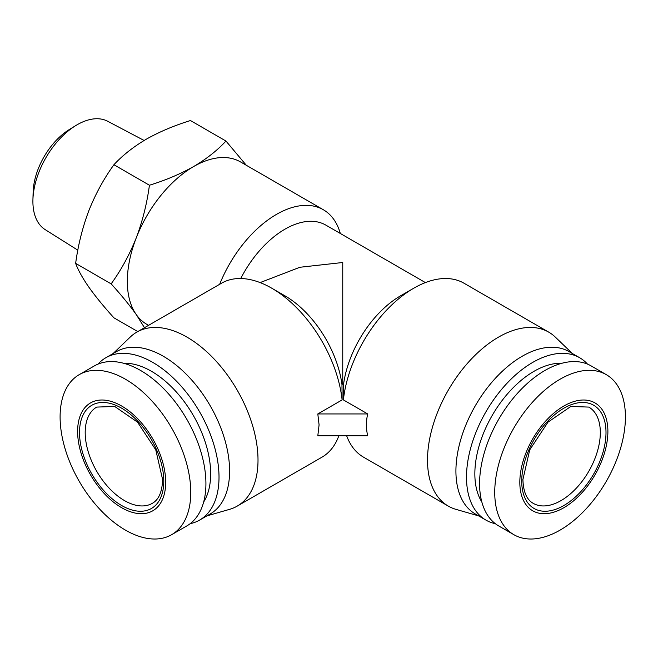 <?xml version="1.0" encoding="UTF-8"?>
<svg xmlns="http://www.w3.org/2000/svg" width="658" height="658" viewBox="0 0 658 658"><rect width="100%" height="100%" fill="white"/><g stroke="black" fill="none" stroke-linecap="round" stroke-linejoin="round"><path stroke-width="0.99" d="M77.833 250.18L45.172 229.617A62.568 36.124 -60 0 1 32.9 201.389A62.568 36.124 -60 0 1 32.925 199.728L33.13 192.21A52.895 30.539 -60 0 1 69.304 129.552L75.711 125.612A62.568 36.124 -60 0 1 107.723 121.278L144.127 140.483M32.925 199.728A62.568 36.124 -60 0 1 75.711 125.612M563.865 406.011A62.271 35.951 120 0 0 519.828 482.281A62.271 35.951 120 0 0 563.865 507.705A62.271 35.951 120 0 0 607.893 431.434A62.271 35.951 120 0 0 563.865 406.011M560.073 379.222A92.4 53.347 120 0 0 499.71 460.649A92.4 53.347 120 0 0 513.873 534.691A92.4 53.347 120 0 0 560.073 530.118A92.4 53.347 120 0 0 620.445 448.69A92.4 53.347 120 0 0 606.281 374.649A92.4 53.347 120 0 0 560.073 379.222M165.684 482.281A62.271 35.951 -120 0 0 121.648 406.011A62.271 35.951 -120 0 0 77.619 431.434A62.271 35.951 -120 0 0 121.648 507.705A62.271 35.951 -120 0 0 165.684 482.281M190.771 492.39A92.4 53.347 -120 0 0 150.443 399.406A92.4 53.347 -120 0 0 79.231 374.649A92.4 53.347 -120 0 0 60.1 416.95A92.4 53.347 -120 0 0 100.435 509.934A92.4 53.347 -120 0 0 171.639 534.691A92.4 53.347 -120 0 0 190.771 492.39M606.281 374.649L591.123 365.897A92.4 53.347 120 0 0 544.923 370.479A92.4 53.347 120 0 0 484.559 451.898A92.4 53.347 120 0 0 498.723 525.948L513.873 534.691M148.576 325.332L146.742 324.279A93.74 54.12 -60 0 1 136.214 314.508A93.74 54.12 -60 0 1 127.331 281.361A93.74 54.12 -60 0 1 136.214 237.966A93.74 54.12 -60 0 1 193.617 166.556C206.497 158.94 217.28 150.435 225.965 141.042L246.322 165.281M144.48 327.7L136.214 314.508C129.536 305.139 121.179 294.932 111.153 283.869C121.179 269.977 129.536 254.679 136.214 237.966C142.572 221.072 146.973 203.495 149.424 185.235C165.693 180.218 180.415 173.992 193.617 166.556A93.74 54.12 -60 0 1 240.483 161.909L323.341 209.746A93.74 54.12 -60 0 1 340.309 233.458M171.639 534.691L186.79 525.948A92.4 53.347 -120 0 0 205.921 483.646A92.4 53.347 -120 0 0 165.594 390.655A92.4 53.347 -120 0 0 94.382 365.897L79.231 374.649M219.665 284.297A93.74 54.12 -60 0 1 276.475 214.393A93.74 54.12 -60 0 1 323.341 209.746M346.676 435.81A100.435 57.986 120 0 0 363.561 457.187L448.312 506.117A100.435 57.986 -60 0 1 432.915 425.636A100.435 57.986 -60 0 1 498.525 337.126A100.435 57.986 -60 0 1 548.747 332.15A100.435 57.986 -60 0 1 555.344 337.126L572.402 353.543M478.662 515.905L455.912 509.341A100.435 57.986 -60 0 1 448.312 506.117M260.107 282.595L299.875 267.271L342.752 262.501L342.752 384.058L343.534 384.511A81.691 47.162 -60 0 1 400.516 295.853L413.775 288.196A100.435 57.986 120 0 0 343.394 399.908L367.699 413.94C366.004 421.227 366.004 428.522 367.699 435.81L317.814 435.81L319.081 424.871L317.814 413.94L342.119 399.908L341.971 384.511A81.691 47.162 -120 0 0 284.996 295.853L271.738 288.196A100.435 57.986 60 0 1 342.119 399.908M240.746 278.523A81.691 47.162 -60 0 1 284.996 229.157A81.691 47.162 -60 0 1 325.842 225.11L425.405 282.595M113.11 353.543L130.169 337.126A100.435 57.986 60 0 1 136.765 332.15A100.435 57.986 60 0 1 214.163 359.062A100.435 57.986 60 0 1 258.01 460.139A100.435 57.986 60 0 1 237.201 506.117A100.435 57.986 60 0 1 229.601 509.341L206.851 515.905M136.765 332.15L221.516 283.22A100.435 57.986 60 0 1 271.738 288.196M561.932 363.257A83.698 48.322 120 0 0 534.033 371.293A83.698 48.322 120 0 0 481.837 501.98M587.487 364.104A93.74 54.12 120 0 0 579.657 357.73A93.74 54.12 120 0 0 532.783 362.369A93.74 54.12 120 0 0 471.547 444.981A93.74 54.12 120 0 0 485.917 520.091A93.74 54.12 120 0 0 495.351 523.694M548.747 332.15L463.997 283.22A100.435 57.986 120 0 0 413.775 288.196L400.516 295.853M485.917 520.091L475.331 513.98A93.74 54.12 -60 0 1 460.962 438.87A93.74 54.12 -60 0 1 522.197 356.258A93.74 54.12 -60 0 1 569.071 351.619L579.657 357.73M105.856 357.73L116.441 351.619A93.74 54.12 60 0 1 188.681 376.73A93.74 54.12 60 0 1 229.601 471.07A93.74 54.12 60 0 1 210.182 513.98L199.596 520.091A93.74 54.12 -120 0 0 219.015 477.182A93.74 54.12 -120 0 0 178.096 382.841A93.74 54.12 -120 0 0 105.856 357.73A93.74 54.12 -120 0 0 98.026 364.104M203.676 501.98A83.698 48.322 -120 0 0 210.659 473.801A83.698 48.322 -120 0 0 123.581 363.257M137.761 331.574L113.916 317.814C103.89 306.751 95.542 296.536 88.863 287.168C82.505 277.989 78.096 270.051 75.645 263.365C78.096 245.105 82.505 227.52 88.863 210.634C95.542 193.921 103.89 178.622 113.916 164.73C122.602 155.346 133.385 146.841 146.265 139.216C159.466 131.781 174.197 125.555 190.458 120.546L225.965 141.042M113.916 164.73L149.424 185.235M75.645 263.365L111.153 283.869M237.201 506.117L321.951 457.187A100.435 57.986 -120 0 0 338.837 435.81M343.534 384.511L343.394 399.908M367.699 413.94L317.814 413.94M342.752 384.058L341.971 384.511M190.162 523.694A93.74 54.12 -120 0 0 199.596 520.091M600.318 432.528A55.576 32.086 -60 0 1 576.063 488.458A55.576 32.086 -60 0 1 533.235 503.345C526.77 499.809 523.324 491.88 522.904 479.542L529.731 449.875L547.982 422.156L570.823 406.455L588.811 407.088A55.576 32.086 -60 0 1 600.318 432.528M152.278 503.345A55.576 32.086 60 0 1 109.45 488.458A55.576 32.086 60 0 1 85.195 432.528A55.576 32.086 60 0 1 96.701 407.088L114.689 406.455L137.53 422.156L155.781 449.875L162.608 479.542C162.189 491.88 158.743 499.809 152.278 503.345M521.728 481.187A59.59 34.405 -60 0 1 563.865 408.199A59.59 34.405 -60 0 1 606.002 432.528A59.59 34.405 -60 0 1 563.865 505.517A59.59 34.405 -60 0 1 521.728 481.187M79.511 432.528A59.59 34.405 60 0 1 121.648 408.199A59.59 34.405 60 0 1 163.784 481.187A59.59 34.405 60 0 1 121.648 505.517A59.59 34.405 60 0 1 79.511 432.528"/></g></svg>
